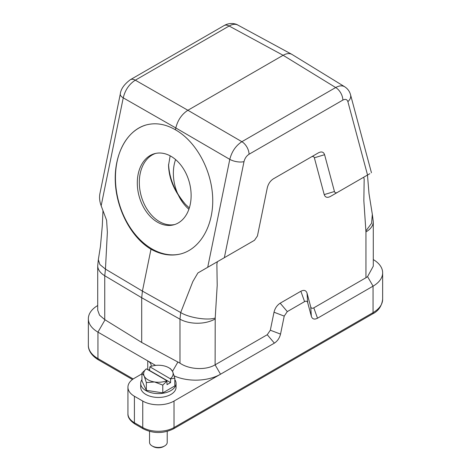 <?xml version="1.0" encoding="UTF-8"?>
<svg xmlns="http://www.w3.org/2000/svg" width="471" height="471" viewBox="0 0 471 471"><rect width="100%" height="100%" fill="white"/><g stroke="black" fill="none" stroke-linecap="round" stroke-linejoin="round"><path stroke-width="0.71" d="M155.583 365.402L147.753 360.88A11.793 6.806 180 0 1 151.203 365.69A11.793 6.806 180 0 1 151.15 366.338M149.731 368.987A11.793 6.806 180 0 1 148.447 370.065M141.942 373.856L134.412 378.207A22.108 12.764 0 0 0 127.935 387.233A22.108 12.764 0 0 0 134.412 396.258L142.748 401.068A22.108 12.764 0 0 0 174.017 401.068L274.375 343.129L267.245 334.728L215.106 364.831C205.898 370.406 189.33 369.629 179.981 363.176L179.981 319.179L141.706 297.743L104.745 275.741L104.745 319.615L141.706 342.464L141.706 297.743L142.419 291.102L150.991 249.212C161.159 254.817 171.144 256.371 180.946 253.863C200.634 248.635 213.922 224.885 212.662 197.184C211.455 169.495 195.859 141.259 175.43 129.79L175.807 127.947L123.243 97.85L101.159 205.78L106.611 220.275L107.364 232.215L105.457 269.106L142.419 291.102L180.693 312.544L192.839 281.564L197.885 272.968L207.711 267.298L229.795 159.369C231.785 151.574 235.812 145.686 241.87 141.694L335.682 87.535L283.118 55.29L229.13 26.017C232.45 24.127 235.335 23.803 237.778 25.04C236.648 24.145 230.437 21.86 224.096 25.581A10.315 5.958 60 0 1 229.13 26.017L135.318 80.176C129.172 84.115 125.151 90.008 123.243 97.85A10.315 4.21 11.6 0 1 120.305 93.988M174.188 375.911A35.119 20.277 0 0 0 220.522 374.215L215.106 364.831L215.212 318.007C207.593 320.692 188.789 317.713 180.693 312.544L179.981 319.179A25.057 14.466 -0 0 0 215.106 319.002M141.942 379.614A17.686 10.209 0 0 0 140.694 383.382L140.694 387.233A17.686 10.209 0 0 0 145.875 394.451A17.686 10.209 0 0 0 165.15 396.664A17.686 10.209 0 0 0 176.066 387.233L176.066 383.382A17.686 10.209 0 0 0 174.818 379.614M146.664 124.815A66.764 47.206 -105 0 0 118.615 201.453A66.764 47.206 -105 0 0 181.223 253.792M157.473 222.182A36.844 26.052 75 0 1 137.344 184.879A36.844 26.052 75 0 1 154.682 153.64A36.844 26.052 75 0 1 170.961 156.278A36.844 26.052 75 0 1 191.091 193.587A36.844 26.052 75 0 1 173.752 224.82A36.844 26.052 75 0 1 157.473 222.182M168.559 164.432C169.395 178.568 174.794 191.591 184.767 203.49M175.43 129.79C165.598 124.097 155.919 122.46 146.387 124.892C127.252 129.972 114.218 153.652 115.277 181.406C116.272 209.153 131.238 237.561 150.991 249.212M365.949 231.915A25.057 14.466 -0 0 0 373.285 221.688L373.285 266.18L367.563 276.624L365.949 277.743L365.949 231.915L363.848 200.758L364.165 179.11L363.671 177.255L330.348 196.489C327.257 198.044 325.214 197.414 324.219 194.6L314.357 157.791C313.88 156.443 312.897 156.136 311.413 156.884L273.398 178.827M250.731 242.459L217.378 261.711L216.884 264.143L217.202 285.426L215.212 318.007M267.245 334.728L270.325 330.218L280.539 334.104C279.538 338.096 277.484 341.098 274.375 343.129M311.349 316.318L310.725 306.898C311.219 308.311 312.249 308.629 313.804 307.846L317.513 318.219C314.404 319.785 312.35 319.155 311.349 316.318L307.669 302.57C307.169 301.152 306.144 300.834 304.584 301.617L287.304 311.596L284.219 316.106L274.01 312.22L270.325 330.218M274.01 312.22C275.005 308.228 277.06 305.226 280.174 303.194L287.304 311.596M304.584 301.617L300.875 291.243L280.174 303.194M300.875 291.243C303.989 289.677 306.044 290.313 307.039 293.15L307.669 302.57M310.725 306.898L307.039 293.15M365.949 277.743L313.804 307.846M249.041 154.252C246.498 155.907 244.82 158.362 244.007 161.618L224.349 257.69L254.493 240.287L250.702 242.477L254.493 240.287L257.437 235.977L267.298 187.782C268.293 183.82 270.336 180.829 273.433 178.809L318.455 152.816C321.546 151.262 323.595 151.892 324.59 154.712L334.451 191.514C334.928 192.869 335.905 193.169 337.395 192.421L367.539 175.018L347.881 101.648C347.068 99.328 345.39 98.81 342.847 100.093L249.041 154.252A10.315 5.958 -120 0 0 241.87 141.694L187.882 110.273L283.118 55.29C286.474 53.411 289.377 53.093 291.82 54.336L292.097 54.495M179.981 363.176L141.706 342.464M317.513 318.219L373.061 286.15A32.717 18.887 0 0 0 382.646 272.791A32.717 18.887 0 0 0 373.285 259.568M284.219 316.106L280.539 334.104M147.753 369.664L147.753 360.88L97.939 332.12L97.939 358.59L133.211 378.955M224.349 257.69L207.711 267.298M197.885 272.968L217.378 261.711M311.413 156.884L318.455 152.816M324.219 194.6L334.451 191.514M324.59 154.712L314.357 157.791M369.841 173.687L367.539 175.018M337.395 192.421L330.348 196.489M363.671 177.255L364.389 176.837M101.159 205.78C99.611 201.517 99.187 197.508 99.887 193.758L120.305 93.97C120.829 89.09 124.156 84.344 130.29 79.74L224.096 25.581M104.745 319.615L99.534 315.152L97.715 310.189L97.715 265.697A25.057 14.466 -0 0 0 104.745 275.741L105.457 269.106L99.893 264.549L98.333 259.674L100.423 246.539L102.289 225.803L102.984 210.631M344.937 86.923L344.69 86.758C342.199 85.339 339.202 85.604 335.682 87.535A10.315 5.958 -120 0 1 342.847 100.093M130.29 79.74A10.315 5.958 -120 0 1 135.318 80.176L187.882 110.273C181.777 114.241 177.755 120.129 175.807 127.947L229.795 159.369A10.315 4.21 -168.4 0 0 244.007 161.618M97.715 305.532A32.717 18.887 0 0 0 88.354 318.761A32.717 18.887 0 0 0 97.939 332.12L105.051 319.797M189.324 207.958L185.574 204.432C174.682 192.262 169.007 179.239 168.541 165.35L170.149 155.824M164.632 445.955L163.59 446.555A7.371 4.257 180 0 1 153.169 446.555L152.127 445.955A8.843 5.104 0 0 0 164.632 445.955A8.843 5.104 0 0 0 167.223 442.346L167.223 431.395M149.537 431.395L149.537 442.346A8.843 5.104 0 0 0 149.843 443.664A8.843 5.104 0 0 0 152.127 445.955M140.694 383.382A17.686 10.209 0 0 0 145.875 390.6A17.686 10.209 0 0 0 165.15 392.814A17.686 10.209 0 0 0 176.066 383.382M167.034 380.962L162.789 385.107L154.57 381.969L146.346 382.564L144.144 375.958L141.942 373.073L141.942 380.839L146.346 390.329L162.789 392.873L174.818 385.926L174.818 378.16L170.573 378.92L170.573 382.599L167.034 384.642L166.881 380.703L146.34 368.846A14.736 8.507 0 0 0 144.144 375.958A14.736 8.507 0 0 0 154.57 381.969A14.736 8.507 0 0 0 166.881 380.703M170.425 378.66A14.736 8.507 -0 0 0 172.616 371.548A14.736 8.507 0 0 0 168.806 367.739A14.736 8.507 0 0 0 162.195 365.531A14.736 8.507 -0 0 0 149.884 366.803L170.573 378.92M146.34 368.846L141.942 373.073M149.525 370.683L149.884 366.803M168.806 367.739L170.414 368.669L172.616 371.548L174.818 378.16M170.573 382.599L149.731 370.565M146.346 382.564L146.346 390.329M162.789 385.107L162.789 392.873M174.753 224.52A36.844 26.052 75 0 1 141.065 195.436A36.844 26.052 75 0 1 155.695 153.399M188.895 209.236A36.844 26.052 75 0 1 175.589 159.569M174.017 401.068L174.017 427.544L373.061 312.626L373.061 286.15L367.563 276.624M134.412 396.258L134.412 422.728L142.748 427.544L142.748 401.068M135.024 424.077C130.043 420.768 127.682 417.312 127.935 413.703A22.108 12.764 0 0 0 134.412 422.728A2.95 1.701 120 0 0 135.024 424.077L143.361 428.893A2.95 1.701 120 0 1 142.748 427.544A22.108 12.764 0 0 0 174.017 427.544A2.95 1.701 -120 0 1 173.405 428.893L372.449 313.974A2.95 1.701 -120 0 0 373.061 312.626A32.717 18.887 0 0 0 382.646 299.268L382.646 272.791M373.285 221.688L372.325 214.329L371.595 223.242L365.837 231.043M350.565 94.83A10.315 7.295 165 0 1 347.881 101.648M88.354 345.237A32.717 18.887 0 0 0 97.939 358.59A2.95 1.701 120 0 0 98.551 359.938C90.544 355.163 88.154 349.235 88.354 345.237L88.354 318.761M177.944 361.952L172.521 371.342M127.935 413.703L127.935 387.233M367.474 175.059L368.999 193.593L372.325 214.329M97.715 265.697L98.333 259.674M292.15 54.53L344.707 86.77M344.666 86.752C347.657 88.672 349.617 91.345 350.548 94.765L371.448 172.763M237.778 25.034L291.767 54.306M98.551 359.938L132.445 379.508M382.646 299.268C381.763 306.203 378.366 311.101 372.449 313.974M173.405 428.893C163.39 433.714 153.375 433.714 143.361 428.893"/></g></svg>
